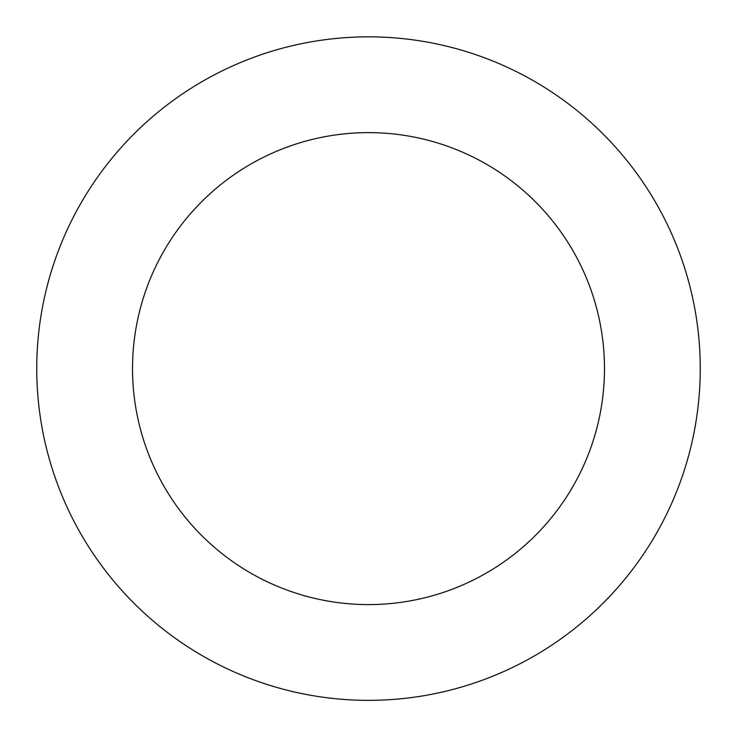 <?xml version="1.0" encoding="UTF-8"?>
<svg xmlns="http://www.w3.org/2000/svg" width="737" height="737" viewBox="0 0 737 737"><rect width="100%" height="100%" fill="white"/><g stroke="black" fill="none" stroke-linecap="round" stroke-linejoin="round"><path stroke-width="1.11" d="M649.785 192.707A331.751 331.751 0 0 0 75.533 212.947A331.751 331.751 0 0 0 380.181 700.15A331.751 331.751 0 0 0 649.785 192.707M568.586 243.486A235.987 235.987 0 0 0 160.104 257.886A235.987 235.987 0 0 0 376.81 604.441A235.987 235.987 0 0 0 568.586 243.486"/></g></svg>
